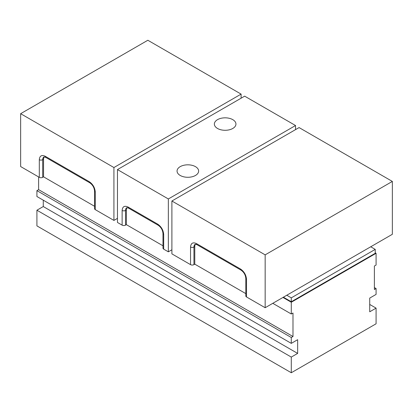 <?xml version="1.0" encoding="UTF-8"?>
<svg xmlns="http://www.w3.org/2000/svg" width="413" height="413" viewBox="0 0 413 413"><rect width="100%" height="100%" fill="white"/><g stroke="black" fill="none" stroke-linecap="round" stroke-linejoin="round"><path stroke-width="0.62" d="M283.395 297.2L291.289 301.758L375.231 253.298L375.231 249.38L370.729 246.778M291.289 301.758L291.289 297.845L375.231 249.38M286.787 295.243L291.289 297.845M375.231 252.808L376.083 253.298L291.289 302.249L282.972 297.448M376.083 253.298L376.083 265.043L374.385 266.024L374.385 289.523L376.083 288.542L376.083 294.417L369.723 298.088L369.723 311.794L376.083 308.124L376.083 323.792L291.289 372.743L291.289 357.08L297.649 353.409L297.649 339.698L291.289 343.373L291.289 337.498L292.987 336.518L292.987 313.018L291.289 313.999L291.289 302.249M291.289 343.373L36.917 196.511L36.917 190.636L38.615 189.655L38.615 176.929M291.289 372.743L36.917 225.885L36.917 210.217L43.277 206.546L43.277 200.181M291.289 313.999L272.797 303.323M38.615 189.655L292.987 336.518M36.917 190.636L291.289 337.498M43.277 206.546L297.649 353.409M36.917 210.217L291.289 357.08M376.083 308.124L369.723 304.453M376.083 288.542L374.385 287.562M195.478 175.458A10.79 6.231 180 0 1 183.718 176.81A10.79 6.231 180 0 1 177.053 171.054A10.79 6.231 180 0 1 180.213 166.645A10.79 6.231 180 0 1 191.978 165.298A10.79 6.231 180 0 1 198.638 171.054A10.79 6.231 180 0 1 195.478 175.458M232.787 128.464A10.79 6.231 180 0 1 221.022 129.816A10.79 6.231 180 0 1 214.362 124.06A10.79 6.231 180 0 1 217.522 119.651A10.79 6.231 180 0 1 229.282 118.304A10.79 6.231 180 0 1 235.947 124.06A10.79 6.231 180 0 1 232.787 128.464M163.682 249.137L163.682 234.45A2.401 1.384 180 0 1 162.98 233.469L162.98 248.156A2.401 1.384 0 0 0 163.682 249.137L168.344 251.827L171.896 249.777M127.106 207.646A5.994 3.464 -120 0 0 126.373 209.974L126.373 224.657L162.98 245.792M126.373 224.657L125.526 225.147L125.526 210.46A2.401 1.384 180 0 1 122.134 210.46L122.134 225.147A2.401 1.384 0 0 0 125.526 225.147M295.532 129.625L295.532 125.526L244.656 96.157L117.468 169.583L117.468 222.457L122.134 225.147M168.344 251.827L168.344 198.958L295.532 125.526M117.468 169.583L168.344 198.958M147.839 40.257L20.65 113.689L113.921 167.533L241.104 94.107L147.839 40.257M113.921 167.533L113.921 220.408L95.264 209.634L95.264 192.014C94.887 187.662 92.91 184.234 89.332 181.73L45.239 156.274C41.661 154.648 39.679 155.789 39.302 159.702L39.302 177.327L20.65 166.558L20.65 113.689M241.104 98.206L241.104 94.107M117.468 218.358L113.921 220.408M39.302 177.327A2.401 1.384 0 0 0 42.694 177.327L42.694 159.702A2.401 1.384 180 0 1 39.302 159.702M44.274 156.888A5.994 3.464 -120 0 0 43.546 159.211L42.694 159.702A5.994 3.464 60 0 1 43.938 156.961L45.735 157.374L89.828 182.83C92.651 184.843 94.231 187.579 94.562 191.033L94.562 208.658A2.401 1.384 0 0 0 95.264 209.634M43.546 159.211L43.546 176.836L94.562 206.293M43.546 176.836L42.694 177.327M299.079 127.576L171.896 201.007L265.161 254.857L392.35 181.426L299.079 127.576M265.161 254.857L265.161 307.726L246.509 296.957L246.509 279.333C246.133 274.981 244.155 271.553 240.572 269.054L196.485 243.598C192.902 241.966 190.925 243.107 190.548 247.026L190.548 264.645L171.896 253.876L171.896 201.007M265.161 307.726L392.35 234.295L392.35 181.426M190.548 264.645A2.401 1.384 0 0 0 193.94 264.645L193.94 247.026A2.401 1.384 180 0 1 190.548 247.026M195.519 244.207A5.994 3.464 -120 0 0 194.786 246.535L193.94 247.026A5.994 3.464 60 0 1 195.184 244.279L196.98 244.692L241.073 270.148C243.897 272.167 245.477 274.898 245.807 278.352L245.807 295.976A2.401 1.384 0 0 0 246.509 296.957M194.786 246.535L194.786 264.155L245.807 293.612M194.786 264.155L193.94 264.645M163.682 234.45C163.305 230.098 161.323 226.67 157.745 224.166L128.066 207.037C124.489 205.406 122.511 206.546 122.134 210.46M157.745 224.166A2.401 1.384 120 0 0 158.241 225.266C161.065 227.279 162.645 230.015 162.98 233.469M126.373 209.974L125.526 210.46A5.994 3.464 60 0 1 126.765 207.718L128.567 208.131A2.401 1.384 -60 0 1 128.066 207.037M45.735 157.374A2.401 1.384 -60 0 1 45.239 156.274M89.828 182.83A2.401 1.384 -60 0 1 89.332 181.73M94.562 191.033A2.401 1.384 0 0 0 95.264 192.014M196.98 244.692A2.401 1.384 -60 0 1 196.485 243.598M241.073 270.148A2.401 1.384 -60 0 1 240.572 269.054M245.807 278.352A2.401 1.384 0 0 0 246.509 279.333M128.567 208.131L158.241 225.266"/></g></svg>
